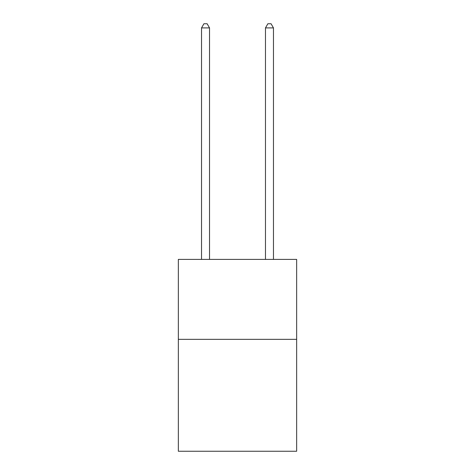<?xml version="1.0" encoding="UTF-8"?>
<svg xmlns="http://www.w3.org/2000/svg" width="475" height="475" viewBox="0 0 475 475"><rect width="100%" height="100%" fill="white"/><g stroke="black" fill="none" stroke-linecap="round" stroke-linejoin="round"><path stroke-width="0.71" d="M296.655 339.34L296.655 451.25L178.345 451.25L178.345 259.403L296.655 259.403L296.655 339.34L178.345 339.34M209.523 259.403L209.523 27.906L201.531 27.906L201.531 259.403M201.531 27.906L203.929 23.75L207.124 23.75L209.523 27.906M273.469 259.403L273.469 27.906L265.478 27.906L265.478 259.403M265.478 27.906L267.876 23.75L271.071 23.75L273.469 27.906"/></g></svg>
